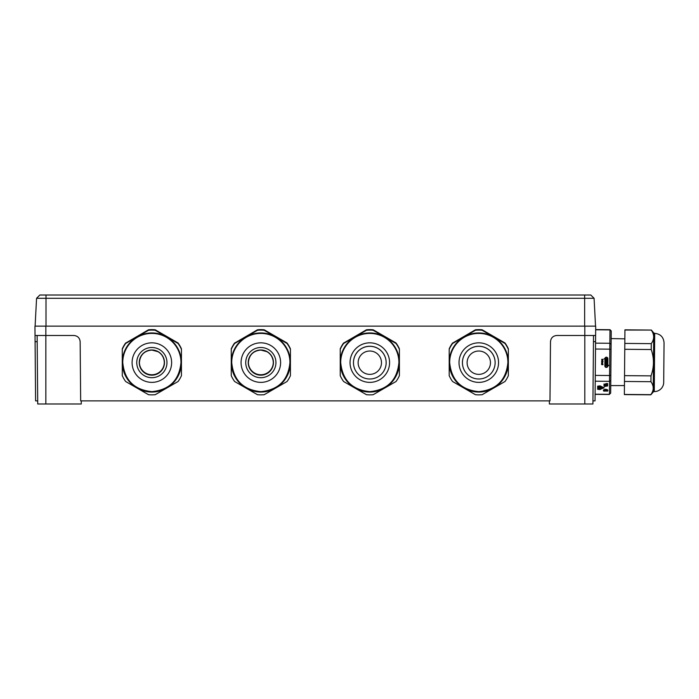 <?xml version="1.0" encoding="UTF-8"?>
<svg xmlns="http://www.w3.org/2000/svg" width="699" height="699" viewBox="0 0 699 699"><rect width="100%" height="100%" fill="white"/><g stroke="black" fill="none" stroke-linecap="round" stroke-linejoin="round"><path stroke-width="1.05" d="M37.702 400.877L35.605 400.877L35.029 335.485L73.919 335.485C77.65 335.878 79.73 337.932 80.149 341.662L80.665 400.877L549.982 400.877L550.497 341.662C550.917 337.932 552.988 335.878 556.719 335.485L584.801 335.485L584.801 326.145L595.697 326.145L595.041 400.877L592.944 400.877M35.029 335.485L34.95 326.145L45.846 326.145L45.846 403.987L37.729 403.987L37.126 335.485M81.294 400.877L81.259 403.987L45.846 403.987M584.801 326.145L45.846 326.145M595.618 335.485L584.801 335.485L584.801 403.987L549.379 403.987L549.353 400.877M584.801 403.987L592.918 403.987L593.512 335.485L593.46 341.662L595.557 341.662M624.443 385.577L610.743 385.595M610.681 393.109L609.423 394.315L610.681 393.109L611.223 330.959L609.991 329.701L595.662 329.579M601.594 363.969L602.477 363.725L601.717 363.235L602.704 363.349L602.337 364.092L602.704 363.725M601.83 362.93L601.839 362.484L601.83 362.93M601.603 362.921L602.005 362.152L602.704 362.589L602.276 363.008L602.704 362.589M602.73 360.955L602.512 360.509L602.346 360.981M603.115 359.81L602.521 360.142L601.629 359.356L603.045 359.295L602.783 360.142M607.798 365.97A1.477 1.477 0.5 0 1 606.33 367.429A1.477 1.477 -179.5 0 0 607.798 365.97L608.549 365.621L607.807 365.621M604.286 386.53L603.901 385.105L605.395 384.686L603.91 384.013L605.404 384.293L605.605 383.725L607.649 383.585L607.641 384.939L604.792 385.42L604.792 385.97L607.632 385.49L607.632 385.953L604.286 386.53L603.901 385.105M606.881 390.671A1.337 0.655 0.5 0 1 605.622 391.099A1.337 0.655 0.5 0 1 604.757 390.942L604.985 390.828A1.014 0.498 -179.5 0 0 605.456 390.933L604.128 390.514L606.881 390.601M606.802 390.138L606.417 390.138A1.014 0.498 -179.5 0 0 606.12 390.016L604.452 390.121A1.337 0.655 0.5 0 1 605.247 389.815L605.273 389.972A1.014 0.498 -179.5 0 0 604.923 390.077L606.164 389.85A1.337 0.655 0.5 0 1 606.802 390.138M600.188 389.561L597.636 389.299L597.662 386.145L600.223 385.927L604.067 387.779L600.188 389.395M607.422 365.621L605.815 365.594L607.414 365.97A1.092 1.092 0.5 0 1 606.33 367.045A1.092 1.092 0.5 0 1 605.238 365.953L605.299 359.19L606.286 359.199L605.657 359.749L607.116 359.4L606.487 359.4L607.116 358.823L605.308 358.648A1.092 1.092 0.5 0 1 606.4 357.565A1.092 1.092 0.5 0 1 607.483 358.666L607.422 365.228L605.614 365.219L605.605 365.795L605.614 365.219M606.155 383.629L606.147 384.668L605.395 384.782M606.811 383.445L606.889 384.572L606.147 384.668M606.426 390.531L606.461 390.732A1.014 0.498 0.5 0 1 605.893 390.924L605.893 390.523M599.174 388.723L599.2 385.918L599.174 389.264L599.681 389.526L603.814 387.77L600.048 385.865M601.306 386.897L600.825 387.464L599.698 387.22L601.306 387.229M600.825 387.333L599.96 387.019L600.825 387.464M611.223 331.125L609.991 329.701M595.662 329.779L609.982 329.911L609.869 343.279L611.109 344.231M595.548 343.157L609.869 343.279L609.816 349.159L611.057 349.43M595.496 349.037L609.816 349.159L609.589 375.512L610.839 375.249M595.268 375.389L609.589 375.512L609.537 381.331L610.786 380.396M595.216 381.208L609.537 381.331L609.423 394.315L595.102 394.184M602.468 364.799L601.699 364.432L603.071 364.555M602.049 362.895L602.057 362.379M602.494 361.899L601.725 361.532L603.097 361.654M601.621 361.077L602.477 361.2L601.621 361.086L601.883 360.343L602.355 360.597M604.853 365.944A1.477 1.477 -179.5 0 0 606.33 367.429A1.477 1.477 0.5 0 1 604.853 365.944L604.915 359.19L604.172 358.797L604.923 358.648A1.477 1.477 0.5 0 1 606.409 357.189A1.477 1.477 0.5 0 1 607.868 358.674L607.807 365.236L608.558 365.245M604.111 391.248A2.246 1.101 0.5 0 1 603.386 390.426A2.246 1.101 0.5 0 1 605.631 389.343A2.246 1.101 0.5 0 1 607.868 390.461A2.246 1.101 0.5 0 1 607.116 391.274L606.784 391.108A1.765 0.865 -179.5 0 0 607.387 390.461A1.765 0.865 -179.5 0 0 605.631 389.579A1.765 0.865 -179.5 0 0 603.866 390.426A1.765 0.865 -179.5 0 0 604.46 391.082L604.119 390.881M602.468 364.66L601.586 364.537M602.486 363.463L601.603 363.34M602.494 361.759L601.612 361.636M602.197 359.504L601.629 359.417M602.189 359.802L602.783 360.134M604.172 358.797L604.915 359.19M604.792 385.42L604.801 384.957M607.649 383.585L607.641 384.398L606.889 384.529M607.632 385.953L607.632 385.49M604.792 385.9L604.294 385.988M606.129 389.474L606.12 390.016M607.352 390.619A2.246 1.101 -179.5 0 0 607.798 390.191M603.455 390.156A2.246 1.101 -179.5 0 0 603.892 390.592M603.901 389.727A1.765 0.865 -179.5 0 0 603.866 389.885L603.866 390.426M607.387 390.461L607.387 389.92A1.765 0.865 -179.5 0 0 607.361 389.762M597.898 388.758L597.662 386.145M602.896 359.504L602.416 359.504M605.299 358.805L605.308 358.648A1.092 1.092 0.5 0 1 606.4 357.573A1.092 1.092 0.5 0 1 607.483 358.666L607.422 365.236M606.487 359.199L607.116 358.823M605.657 359.391L607.116 359.4M606.286 359.199L605.299 359.19M606.147 384.127L606.199 383.62M606.811 383.987L606.199 384.092M606.898 384.022L606.898 383.498M606.417 390.689L605.893 390.68M598.947 386.154L597.916 386.145M597.916 386.267L597.89 389.177L598.921 389.186L598.938 386.276M599.2 386.197L600.048 386.014M605.858 360.501L607.099 360.876L605.649 360.859L605.657 359.941L607.108 359.959L605.858 360.501M605.649 361.051L607.099 361.068L607.082 362.58L605.631 362.571L606.881 362.196L605.64 361.61L606.889 361.619L605.649 361.051L606.889 361.427M605.622 363.314L606.872 363.331L605.631 362.764L607.082 362.772L607.073 364.293L605.614 364.275L606.872 363.908L605.622 363.698L606.872 363.716M606.234 365.027L605.614 364.467L607.064 364.485L606.444 365.027M600.852 387.683L602.459 387.368L601.21 387.753L602.451 388.155L600.852 387.814M600.624 388.155L599.69 388.592L599.698 388.024L601.297 388.032L601.289 388.6L600.624 388.032M605.657 359.941L605.649 360.859L607.099 360.509M605.858 360.3L607.108 359.959M605.64 362.187L607.082 362.58L607.099 361.068M605.64 361.61L606.881 362.003M605.622 363.891L607.073 364.284L607.082 362.772M605.631 362.764L606.872 363.139M606.854 365.027L607.064 364.485M605.614 364.467L605.815 365.018M663.709 382.327L664.05 342.781L663.709 382.327A9.34 9.34 0 0 1 654.281 391.58L654.185 391.58A1.249 1.249 0 0 0 653.224 392.017L650.83 394.821L624.364 394.594L624.478 381.462L650.944 381.698C654.002 386.031 653.967 390.357 650.83 394.673L624.364 394.446M624.932 330.042L651.398 330.068L624.932 329.832L624.478 381.462M650.944 381.698L650.996 375.879L624.53 375.643M624.757 349.29L651.223 349.526C654.247 358.299 654.168 367.08 650.996 375.879M651.223 349.526L651.276 343.646L624.81 343.41M651.389 330.269C654.447 334.734 654.413 339.19 651.276 343.646M664.006 347.455L663.744 377.652L664.006 347.455M495.128 362.659A16.348 16.348 0 0 1 478.78 378.998A16.348 16.348 0 0 1 462.432 362.659A16.348 16.348 0 0 1 478.78 346.311A16.348 16.348 0 0 1 495.128 362.659L495.128 362.598A16.348 16.348 0 0 0 478.78 346.258A16.348 16.348 0 0 0 462.432 362.598L462.432 362.659M467.107 362.694A11.673 11.673 -0 0 1 478.78 351.02A11.673 11.673 -0 0 1 490.462 362.694A11.673 11.673 -0 0 1 478.78 374.367A11.673 11.673 -0 0 1 467.107 362.694M475.442 330.05L475.407 329.928A32.381 32.381 0 0 1 482.161 329.928L482.118 330.05M493.966 336.682L495.338 337.468L493.966 336.682M490.742 334.812L491.589 335.31L490.742 334.83M492.376 335.773L493.389 336.333L492.376 335.773M487.771 333.1L489.099 333.869L487.771 333.1M499.243 339.714L497.347 338.639L499.243 339.714M494.088 336.752L495.137 337.355L494.097 336.752M508.356 349.081A32.381 32.381 180 0 0 504.984 343.235L504.984 343.462A32.381 32.381 0 0 1 508.356 349.317L508.304 348.967M475.407 329.797L452.585 343.104L475.407 329.797A32.381 32.381 180 0 1 482.161 329.797L504.984 342.973A32.381 32.381 180 0 1 508.356 348.827L508.356 348.95A32.381 32.381 180 0 0 504.984 343.104L504.905 343.183M504.984 342.973L482.161 329.797M452.585 342.973A32.381 32.381 180 0 0 449.204 348.827L449.204 348.95A32.381 32.381 180 0 1 452.585 343.104L452.655 343.183M504.984 343.235L482.161 330.059A32.381 32.381 180 0 0 475.407 330.059L452.585 343.235A32.381 32.381 180 0 0 449.204 349.081L449.256 348.967M496.072 337.905L496.709 338.272L496.072 337.905M490.715 335.511L491.021 334.97M499.226 340.43L499.54 339.889M475.407 330.059L475.407 330.286A32.381 32.381 0 0 1 478.78 330.111A32.381 32.381 180 0 1 482.161 330.286L482.161 330.059M449.204 349.081L449.204 375.669A32.381 32.381 0 0 0 452.585 381.514L475.407 394.69A32.381 32.381 0 0 0 478.78 394.865A32.381 32.381 180 0 0 482.161 394.69L504.984 381.514A32.381 32.381 0 0 0 508.356 375.669L508.356 349.317M449.204 349.317A32.381 32.381 0 0 1 452.585 343.462L452.585 343.235M475.407 330.286L452.585 343.462M504.984 343.462L482.161 330.286M386.154 362.659A16.348 16.348 0 0 1 369.806 378.998A16.348 16.348 0 0 1 353.467 362.659A16.348 16.348 0 0 1 369.806 346.311A16.348 16.348 0 0 1 386.154 362.659L386.154 362.598A16.348 16.348 0 0 0 369.806 346.258A16.348 16.348 0 0 0 353.467 362.598L353.467 362.659M358.133 362.694A11.673 11.673 -0 0 1 369.806 351.02A11.673 11.673 -0 0 1 381.488 362.694A11.673 11.673 -0 0 1 369.806 374.367A11.673 11.673 -0 0 1 358.133 362.694M396.01 343.235L396.01 343.462A32.381 32.381 0 0 1 399.391 349.317L399.391 349.081A32.381 32.381 180 0 0 396.01 343.235L373.187 330.059A32.381 32.381 180 0 0 366.433 330.059L366.433 329.928A32.381 32.381 0 0 1 373.187 329.928L373.144 330.05M384.992 336.682L386.364 337.468L384.992 336.682M381.768 334.812L382.615 335.31L381.768 334.83M383.41 335.773L384.415 336.333L383.41 335.773M378.797 333.1L380.134 333.869L378.797 333.1M390.269 339.714L388.373 338.639L390.269 339.714M385.114 336.752L386.163 337.355L385.123 336.752M366.433 329.797L343.611 343.104L366.433 329.797A32.381 32.381 180 0 1 373.187 329.797L396.01 342.973A32.381 32.381 180 0 1 399.391 348.827L399.391 348.95A32.381 32.381 180 0 0 396.01 343.104L395.931 343.183M396.01 342.973L373.187 329.797M343.611 342.973A32.381 32.381 180 0 0 340.23 348.827L340.23 348.95A32.381 32.381 180 0 1 343.611 343.104L343.69 343.183M396.01 343.462L373.187 330.286A32.381 32.381 180 0 0 369.806 330.111A32.381 32.381 0 0 0 366.433 330.286L343.611 343.235A32.381 32.381 180 0 0 340.23 349.081L340.282 348.967M387.097 337.905L387.735 338.272L387.097 337.905M381.741 335.511L382.047 334.97M390.252 340.43L390.566 339.889M340.23 349.081L340.23 375.669A32.381 32.381 0 0 0 343.611 381.514L366.433 394.69A32.381 32.381 0 0 0 369.806 394.865A32.381 32.381 180 0 0 373.187 394.69L396.01 381.514A32.381 32.381 0 0 0 399.391 375.669L399.391 349.317M340.23 349.317A32.381 32.381 0 0 1 343.611 343.462L343.611 343.235M366.433 330.286L343.611 343.462M257.494 330.05L257.459 329.928A32.381 32.381 0 0 1 264.213 329.928L264.17 330.05M276.026 336.682L277.389 337.468L276.026 336.682M272.793 334.812L273.641 335.31L272.793 334.83M274.436 335.773L275.441 336.333L274.436 335.773M269.823 333.1L271.16 333.869L269.823 333.1M281.295 339.714L279.399 338.639L281.295 339.714M276.149 336.752L277.188 337.355L276.149 336.752M290.417 349.081A32.381 32.381 180 0 0 287.036 343.235L287.036 343.462A32.381 32.381 0 0 1 290.417 349.317L290.365 348.967M257.459 329.797L234.637 343.104L257.459 329.797A32.381 32.381 180 0 1 264.213 329.797L287.036 342.973A32.381 32.381 180 0 1 290.417 348.827L290.417 348.95A32.381 32.381 180 0 0 287.036 343.104L286.957 343.183M287.036 342.973L264.213 329.797M234.637 342.973A32.381 32.381 180 0 0 231.255 348.827L231.255 348.95A32.381 32.381 180 0 1 234.637 343.104L234.715 343.183M287.036 343.235L264.213 330.059A32.381 32.381 180 0 0 257.459 330.059L234.637 343.235A32.381 32.381 180 0 0 231.255 349.081L231.308 348.967M270.828 333.685L269.901 333.161L270.828 333.685M278.123 337.905L278.761 338.272L278.123 337.905M272.767 335.511L273.073 334.97M281.278 340.43L281.592 339.889M248.381 362.405A12.451 12.451 180 0 0 260.832 374.751A12.451 12.451 180 0 0 273.292 362.405M257.459 330.059L257.459 330.286A32.381 32.381 0 0 1 260.832 330.111A32.381 32.381 180 0 1 264.213 330.286L264.213 330.059M231.255 349.081L231.255 375.669A32.381 32.381 0 0 0 234.637 381.514L257.459 394.69A32.381 32.381 0 0 0 260.832 394.865A32.381 32.381 180 0 0 264.213 394.69L287.036 381.514A32.381 32.381 0 0 0 290.417 375.669L290.417 349.317M231.255 349.317A32.381 32.381 0 0 1 234.637 343.462L234.637 343.235M257.459 330.286L234.637 343.462M287.036 343.462L264.213 330.286M148.529 330.05L148.485 329.928A32.381 32.381 0 0 1 155.239 329.928L155.204 330.05A32.381 32.381 180 0 0 148.485 330.059L148.485 330.286A32.381 32.381 0 0 1 151.866 330.111A32.381 32.381 180 0 1 155.239 330.286L178.062 343.462L155.239 330.286M167.052 336.682L168.415 337.468L167.052 336.682M163.819 334.812L164.667 335.31L163.819 334.83M165.462 335.773L166.467 336.333L165.462 335.773M160.849 333.1L162.185 333.869L160.849 333.1M172.321 339.714L170.425 338.639L172.321 339.714M167.175 336.752L168.214 337.355L167.175 336.752M178.062 343.462A32.381 32.381 0 0 1 181.443 349.317L181.391 348.967M148.485 329.797L125.663 343.104L148.485 329.797A32.381 32.381 180 0 1 155.239 329.797L178.062 342.973A32.381 32.381 180 0 1 181.443 348.827L181.443 348.95A32.381 32.381 180 0 0 178.062 343.104L177.983 343.183M178.062 342.973L155.239 329.797M125.663 342.973A32.381 32.381 180 0 0 122.281 348.827L122.281 348.95A32.381 32.381 180 0 1 125.663 343.104L125.741 343.183M148.485 330.059L125.663 343.235A32.381 32.381 180 0 0 122.281 349.081L122.334 348.967M169.158 337.905L169.787 338.272L169.158 337.905M163.793 335.511L164.099 334.97M172.303 340.43L172.618 339.889M139.407 362.405A12.451 12.451 180 0 0 151.866 374.751A12.451 12.451 180 0 0 164.317 362.405M181.443 349.081A32.381 32.381 180 0 0 178.062 343.235M122.281 349.081L122.281 375.669A32.381 32.381 0 0 0 125.663 381.514L148.485 394.69A32.381 32.381 0 0 0 151.866 394.865A32.381 32.381 180 0 0 155.239 394.69L178.062 381.514A32.381 32.381 0 0 0 181.443 375.669L181.443 349.317M122.281 349.317A32.381 32.381 0 0 1 125.663 343.462L125.663 343.235M148.485 330.286L125.663 343.462M35.107 326.145L36.566 298.298L46.003 298.298L46.003 326.145M590.795 295.013L584.644 295.013L584.644 298.298L594.08 298.298L590.795 295.013L594.08 298.298L595.539 326.145M584.644 326.145L584.644 298.298L46.003 298.298L46.003 295.013L584.644 295.013M46.003 295.013L39.852 295.013L36.566 298.298M37.187 341.662L35.081 341.662M603.822 388.032L603.831 387.508M653.224 392.017L653.74 332.907L654.692 333.362L654.185 391.58M653.74 332.907L651.398 330.059M654.281 391.58L654.692 333.362M495.836 338.465L496.141 337.932M507.893 362.519A29.113 29.113 180 0 0 478.78 333.406A29.113 29.113 180 0 0 449.667 362.519A29.113 29.113 0 0 1 478.78 333.406A29.113 29.113 0 0 1 507.893 362.519L507.893 362.519A29.113 29.113 0 0 1 478.78 391.632A29.113 29.113 0 0 1 449.667 362.519L449.667 362.519C451.397 380.204 461.104 389.902 478.78 391.632C496.465 389.902 506.172 380.204 507.893 362.519L507.893 362.519M478.78 332.951A29.559 29.559 0 0 1 508.339 362.51A29.559 29.559 0 0 1 478.78 392.06A29.559 29.559 0 0 1 449.23 362.51A29.559 29.559 0 0 1 478.78 332.951M459.016 362.598A19.773 19.773 0 0 1 478.78 342.833A19.773 19.773 0 0 1 498.553 362.598A19.773 19.773 0 0 1 478.78 382.37A19.773 19.773 0 0 1 459.016 362.598M386.862 338.465L387.176 337.932M398.919 362.519A29.113 29.113 180 0 0 369.806 333.406A29.113 29.113 180 0 0 340.701 362.519A29.113 29.113 0 0 1 369.806 333.406A29.113 29.113 0 0 1 398.919 362.519L398.919 362.519A29.113 29.113 0 0 1 369.806 391.632A29.113 29.113 0 0 1 340.701 362.519L340.701 362.519C342.423 380.204 352.13 389.902 369.806 391.632C387.491 389.902 397.198 380.204 398.919 362.519L398.919 362.519M369.806 332.951A29.559 29.559 0 0 1 399.365 362.51A29.559 29.559 0 0 1 369.806 392.06A29.559 29.559 0 0 1 340.256 362.51A29.559 29.559 0 0 1 369.806 332.951M350.042 362.598A19.773 19.773 0 0 1 369.806 342.833A19.773 19.773 0 0 1 389.579 362.598A19.773 19.773 0 0 1 369.806 382.37A19.773 19.773 0 0 1 350.042 362.598M277.887 338.465L278.202 337.932M260.832 374.961A12.451 12.451 -0 0 1 248.381 362.51A12.451 12.451 0 0 1 260.832 350.059A12.451 12.451 0 0 1 273.292 362.51A12.451 12.451 -0 0 1 260.832 374.961M289.945 362.519A29.113 29.113 180 0 0 260.832 333.406A29.113 29.113 180 0 0 231.727 362.519A29.113 29.113 0 0 1 260.832 333.406A29.113 29.113 0 0 1 289.945 362.519L289.945 362.519A29.113 29.113 0 0 1 260.832 391.632A29.113 29.113 0 0 1 231.727 362.519L231.727 362.519C233.449 380.204 243.156 389.902 260.832 391.632C278.517 389.902 288.224 380.204 289.945 362.519L289.945 362.519M260.832 332.951A29.559 29.559 0 0 1 290.391 362.51A29.559 29.559 0 0 1 260.832 392.06A29.559 29.559 0 0 1 231.282 362.51A29.559 29.559 0 0 1 260.832 332.951M241.068 362.598A19.773 19.773 0 0 1 260.832 342.833A19.773 19.773 0 0 1 280.605 362.598A19.773 19.773 0 0 1 260.832 382.37A19.773 19.773 0 0 1 241.068 362.598M248.224 362.563A12.608 12.608 180 0 0 260.832 375.162A12.608 12.608 180 0 0 273.449 362.563A12.608 12.608 0 0 1 260.832 375.188A12.608 12.608 0 0 1 248.224 362.58A12.608 12.608 0 0 1 260.832 349.972A12.608 12.608 0 0 1 273.449 362.58C272.697 370.208 268.495 374.419 260.832 375.162C253.178 374.419 248.975 370.208 248.224 362.554C249.167 354.734 253.37 350.522 260.832 349.972C268.302 350.522 272.505 354.734 273.449 362.58M260.832 347.499A15.098 15.098 180 0 0 245.733 362.598A15.098 15.098 180 0 0 260.832 377.696A15.098 15.098 180 0 0 275.939 362.598A15.098 15.098 180 0 0 260.832 347.499M168.913 338.465L169.228 337.932M151.866 374.961A12.451 12.451 -0 0 1 139.407 362.51A12.451 12.451 0 0 1 151.866 350.059A12.451 12.451 0 0 1 164.317 362.51A12.451 12.451 -0 0 1 151.866 374.961M180.971 362.519A29.113 29.113 180 0 0 151.866 333.406A29.113 29.113 180 0 0 122.753 362.519A29.113 29.113 0 0 1 151.866 333.406A29.113 29.113 0 0 1 180.971 362.519L180.971 362.519A29.113 29.113 0 0 1 151.866 391.632A29.113 29.113 0 0 1 122.753 362.519L122.753 362.519C124.474 380.204 134.182 389.902 151.866 391.632C169.542 389.902 179.25 380.204 180.971 362.519L180.971 362.519M151.866 332.951A29.559 29.559 0 0 1 181.417 362.51A29.559 29.559 0 0 1 151.866 392.06A29.559 29.559 0 0 1 122.308 362.51A29.559 29.559 0 0 1 151.866 332.951M132.094 362.598A19.773 19.773 0 0 1 151.866 342.833A19.773 19.773 0 0 1 171.631 362.598A19.773 19.773 0 0 1 151.866 382.37A19.773 19.773 0 0 1 132.094 362.598M139.25 362.563A12.608 12.608 180 0 0 151.866 375.162A12.608 12.608 180 0 0 164.475 362.563A12.608 12.608 0 0 1 151.866 375.188A12.608 12.608 0 0 1 139.25 362.58A12.608 12.608 0 0 1 151.866 349.972A12.608 12.608 0 0 1 164.475 362.58C163.723 370.208 159.521 374.419 151.866 375.162C144.204 374.419 140.001 370.208 139.25 362.554C140.193 354.734 144.396 350.522 151.866 349.972C159.328 350.522 163.531 354.734 164.475 362.58M151.866 347.499A15.098 15.098 180 0 0 136.759 362.598A15.098 15.098 180 0 0 151.866 377.696A15.098 15.098 180 0 0 166.965 362.598A15.098 15.098 180 0 0 151.866 347.499M624.854 338.84L611.153 338.587M595.102 394.332L609.423 394.463M654.788 333.362C660.459 333.965 663.543 337.101 664.05 342.781M273.292 362.51C273.134 357.783 271.037 354.175 267.009 351.693L260.832 350.059C253.274 350.793 249.124 354.943 248.381 362.51M164.317 362.51C164.16 357.783 162.063 354.175 158.035 351.693L151.866 350.059C144.3 350.793 140.15 354.943 139.407 362.51"/></g></svg>

